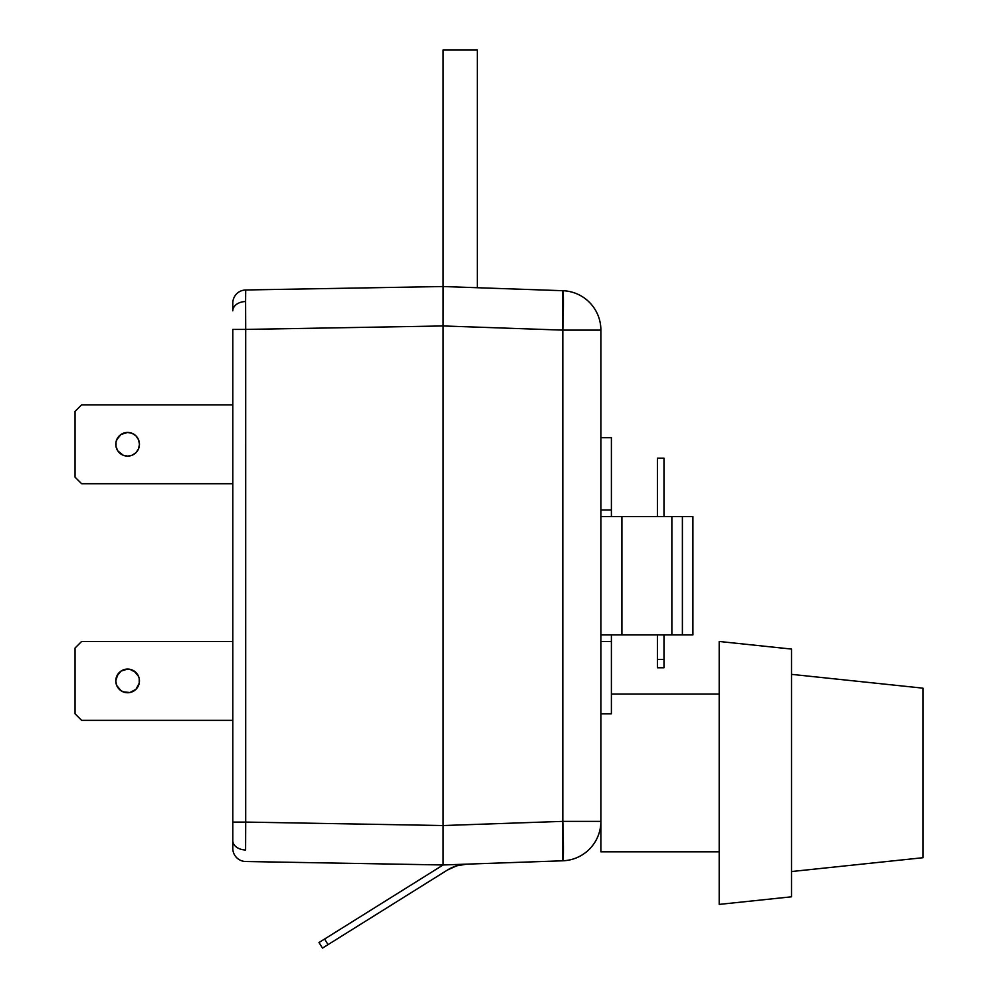 <?xml version="1.0" encoding="UTF-8"?>
<svg xmlns="http://www.w3.org/2000/svg" width="998" height="998" viewBox="0 0 998 998"><rect width="100%" height="100%" fill="white"/><g stroke="black" fill="none" stroke-linecap="round" stroke-linejoin="round"><path stroke-width="1.5" d="M443.124 864.967L324.575 939.043L443.124 864.967L443.124 861.96L443.124 864.967L562.822 860.787L443.124 864.967L443.124 825.533L443.124 864.967L443.124 825.533L245.708 822.078L245.708 329.415L232.796 329.415L232.796 822.078L245.708 822.078L245.608 849.972A13.149 9.294 180 0 1 232.796 840.678L232.796 848.375A13.149 13.149 0 0 0 245.708 861.511L443.124 864.967L245.708 861.511A13.149 13.149 0 0 1 232.796 848.375L232.796 329.415L245.708 329.415L245.608 301.533A13.149 9.294 180 0 0 232.796 310.815L232.796 303.118A13.149 13.149 0 0 1 245.708 289.981L443.124 286.526L443.124 298.078L443.124 286.526L245.708 289.981L245.608 301.533L245.708 822.078L443.124 825.533L443.124 325.959L245.708 329.415L443.124 325.959L443.174 286.538M443.124 825.546L562.822 821.366L443.124 825.546L443.124 861.96L443.124 49.9L443.124 286.526L562.822 290.705L443.124 286.526L443.124 825.546L443.124 325.947L562.822 330.126L443.124 325.947M232.796 310.815A13.149 9.294 0 0 1 245.608 301.533L245.708 289.981A13.149 13.149 0 0 0 232.796 303.118L232.796 310.815M232.796 840.678A13.149 9.294 -0 0 0 245.608 849.972L245.708 822.078L232.796 822.078L232.796 840.678M138.547 685.439L135.99 689.281L139.221 683.218L139.221 678.603A11.826 11.826 0 0 0 115.793 680.91A11.826 11.826 0 0 1 127.619 669.084A11.826 11.826 0 0 1 139.458 680.91A11.826 11.826 0 0 0 139.233 678.615M232.796 641.477L81.611 641.477L232.796 641.477M132.148 669.982L135.99 672.552L129.927 669.309L125.311 669.309L127.619 669.084L121.045 671.08L116.691 676.382L117.789 674.349L115.793 680.91L116.691 685.439L121.045 690.753L125.311 692.525L123.091 691.851L129.927 692.525L135.99 689.281L132.148 691.851M137.462 674.349L138.547 676.382L134.194 671.08L138.547 676.382L137.462 674.349M81.611 720.356L232.796 720.356L81.611 720.356L75.037 713.782L75.037 648.051L81.611 641.477L75.037 648.051L75.037 713.782L81.611 720.356M139.221 678.603L138.547 676.382M139.458 680.91A11.826 11.826 0 0 1 127.619 692.749A11.826 11.826 0 0 1 115.793 680.91A11.826 11.826 0 0 0 127.619 692.749A11.826 11.826 0 0 0 139.458 680.91M116.691 676.382L117.789 674.349M123.091 669.982L127.619 669.084M137.462 687.485L135.99 689.281M127.619 692.749L125.311 692.525M117.789 687.485L116.691 685.439M119.261 689.281L121.045 690.753M135.99 435.914L132.148 433.357L135.99 435.914L138.547 439.756L137.462 437.71A11.826 11.826 0 0 0 115.793 444.285A11.826 11.826 0 0 1 127.619 432.458A11.826 11.826 0 0 1 139.458 444.285A11.826 11.826 0 0 0 137.462 437.723M232.796 404.851L81.611 404.851L232.796 404.851M116.691 439.756L121.045 434.442L117.789 437.71L116.017 441.977L116.017 446.593L117.789 450.859L116.691 448.813M125.311 432.683L127.619 432.458L121.045 434.442M138.547 448.813L135.99 452.655L132.148 455.213L135.99 452.655L138.547 448.813L139.458 444.285L138.547 439.756M127.619 456.111L123.091 455.213L127.619 456.111L132.148 455.213M81.611 483.718L232.796 483.718L81.611 483.718L75.037 477.156L75.037 411.426L81.611 404.851L75.037 411.426L75.037 477.156L81.611 483.718M117.789 450.859L123.091 455.213M132.148 433.357L127.619 432.458M139.458 444.285A11.826 11.826 0 0 1 127.619 456.111A11.826 11.826 0 0 1 115.793 444.285A11.826 11.826 0 0 0 127.619 456.111A11.826 11.826 0 0 0 139.458 444.285M477.306 287.723L477.306 49.9L443.124 49.9L477.306 49.9L477.306 287.723L472.304 287.549L477.306 287.723M460.215 287.125L472.304 287.549M657.408 458.169L657.408 516.59L657.408 458.169L663.982 458.169L657.408 458.169M657.408 634.903L657.408 667.774L657.408 659.404L663.982 659.404L663.982 634.903L663.982 659.404L657.408 659.404L657.408 634.903M663.982 516.59L663.982 458.169L663.982 516.59M663.982 667.774L663.982 659.404L663.982 667.774L657.408 667.774M675.895 634.903L621.916 634.903L621.916 516.59L600.883 516.59L675.895 516.59M682.395 516.59L692.911 516.59L692.911 634.903L600.883 634.903L621.916 634.903L621.916 516.59L671.866 516.59L671.866 634.903L671.866 516.59L682.395 516.59L682.395 634.903L682.395 516.59L692.911 516.59L692.911 634.903L682.395 634.903M611.4 437.71L611.4 516.59L611.4 437.71L600.883 437.71L611.4 437.71M611.4 634.903L611.4 713.782L611.4 634.903M600.883 510.015L611.4 510.015L600.883 510.015M600.883 641.477L611.4 641.477L600.883 641.477M600.883 713.782L611.4 713.782L600.883 713.782M600.883 851.818L719.196 851.818L600.883 851.818L600.883 821.366L600.883 851.818M719.196 694.059L611.4 694.059L719.196 694.059M600.883 330.126L600.883 821.366L600.883 330.126L562.822 330.126A39.433 1.372 -88 0 0 562.822 290.705L562.822 821.366L562.822 330.126L600.883 330.126A39.433 39.433 0 0 0 562.822 290.705L562.835 290.717A39.433 39.433 0 0 1 600.883 330.126M562.86 860.763L562.835 860.775A39.433 1.372 -92 0 0 562.822 821.366L600.883 821.366L562.822 821.366L562.835 860.775A39.433 39.433 0 0 0 600.883 821.366A39.433 39.433 0 0 1 562.822 860.787L563.346 854.126M443.124 310.865L443.124 289.532M443.124 861.96L443.124 840.64M563.346 297.367L563.059 291.478M563.383 849.223L563.246 836.436M324.575 939.043L318.998 942.524L322.479 948.1L447.304 870.106L456.672 865.827L466.827 864.131A39.433 39.433 0 0 0 447.304 870.106L328.055 944.619L324.575 939.043L328.055 944.619L322.479 948.1L318.998 942.524L324.575 939.043M719.196 904.4L791.501 896.803L791.501 649.074L719.196 641.477L719.196 904.4L719.196 641.477L791.501 649.074L791.501 896.803L719.196 904.4M791.501 871.541L922.963 857.719L922.963 688.158L791.501 674.349L922.963 688.158L922.963 857.719L791.501 871.541"/></g></svg>
